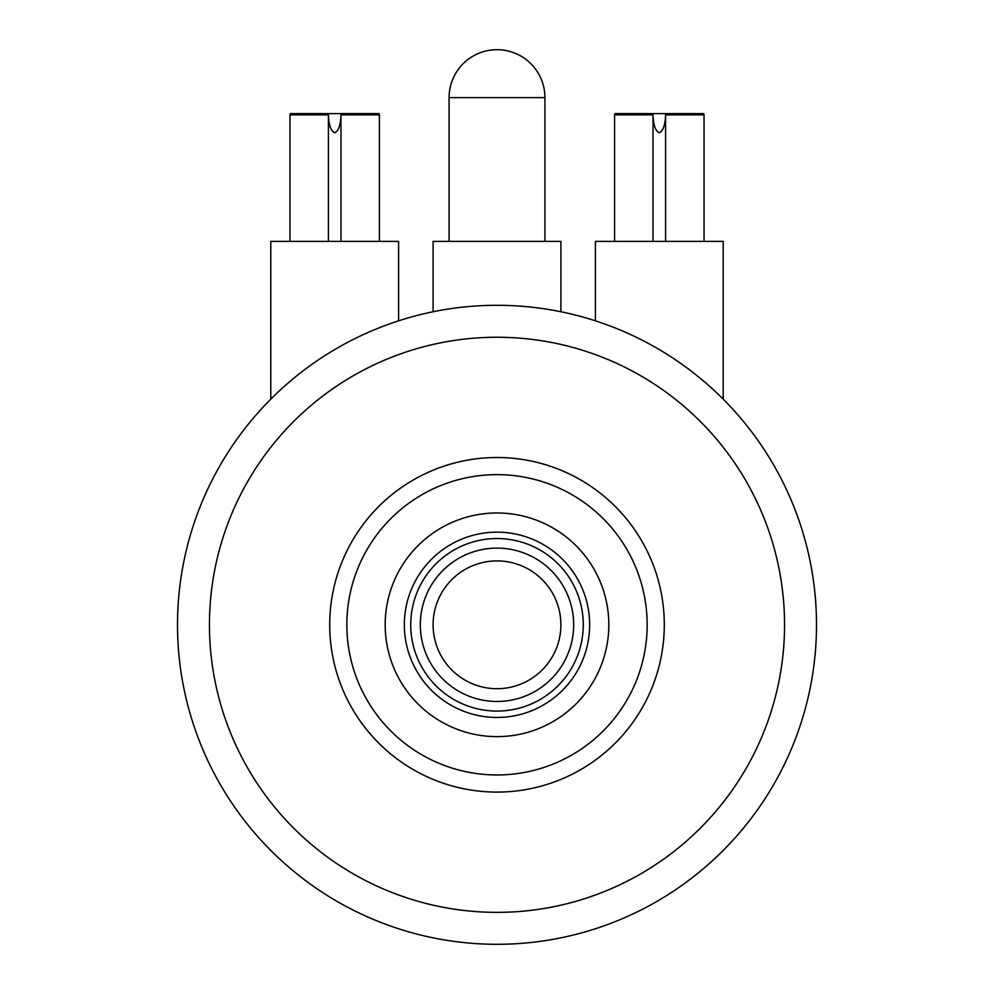 <?xml version="1.0" encoding="UTF-8"?>
<svg xmlns="http://www.w3.org/2000/svg" width="994" height="994" viewBox="0 0 994 994"><rect width="100%" height="100%" fill="white"/><g stroke="black" fill="none" stroke-linecap="round" stroke-linejoin="round"><path stroke-width="1.49" d="M497 512.979A111.825 111.825 0 0 0 385.175 624.804A111.825 111.825 0 0 0 497 736.629A111.825 111.825 0 0 0 608.825 624.804A111.825 111.825 0 0 0 497 512.979A111.825 111.825 0 0 0 385.175 624.804A111.825 111.825 0 0 0 497 736.629A111.825 111.825 0 0 0 608.825 624.804A111.825 111.825 0 0 0 497 512.979M497 774.96A150.169 150.169 0 0 0 647.169 624.804A150.169 150.169 0 0 0 497 474.635A150.169 150.169 0 0 0 346.831 624.804A150.169 150.169 0 0 0 497 774.96M497 792.081A167.29 167.29 0 0 0 664.29 624.804A167.29 167.29 0 0 0 497 457.513A167.29 167.29 0 0 0 329.71 624.804A167.29 167.29 0 0 0 497 792.081M497 337.252A287.552 287.552 0 0 0 209.448 624.804A287.552 287.552 0 0 0 497 912.355A287.552 287.552 0 0 0 784.552 624.804A287.552 287.552 0 0 0 497 337.252M497 305.295A319.496 319.496 0 0 0 177.504 624.804A319.496 319.496 0 0 0 497 944.3A319.496 319.496 0 0 0 816.496 624.804A319.496 319.496 0 0 0 497 305.295M595.406 320.826L595.406 241.405L723.21 241.405L723.21 399.166M653.021 114.882C653.406 125.145 655.493 131.109 659.308 132.774C663.097 131.133 665.197 125.169 665.595 114.882L704.038 114.882L703.69 113.602L614.926 113.602L614.578 114.882L653.021 114.882L653.021 241.405M665.595 241.405L665.595 114.882M290.31 113.602L379.074 113.602L379.422 114.882L340.979 114.882C340.582 125.169 338.494 131.133 334.692 132.774C330.89 131.109 328.79 125.145 328.405 114.882L289.962 114.882L290.31 113.602M328.405 241.405L328.405 114.882M340.979 241.405L340.979 114.882M398.594 320.826L398.594 241.405L270.79 241.405L270.79 399.166M433.098 311.756L433.098 241.405L560.902 241.405L560.902 311.756M497 717.457A92.653 92.653 0 0 1 404.347 624.804A92.653 92.653 0 0 1 497 532.15A92.653 92.653 0 0 1 589.653 624.804A92.653 92.653 0 0 1 497 717.457M497 711.07A86.267 86.267 0 0 0 583.267 624.804A86.267 86.267 0 0 0 497 538.537A86.267 86.267 0 0 0 410.733 624.804A86.267 86.267 0 0 0 497 711.07M497 701.478A76.675 76.675 0 0 0 573.675 624.804A76.675 76.675 0 0 0 497 548.116A76.675 76.675 0 0 0 420.325 624.804A76.675 76.675 0 0 0 497 701.478M497 688.705A63.902 63.902 0 0 0 560.902 624.804A63.902 63.902 0 0 0 497 560.902A63.902 63.902 0 0 0 433.098 624.804A63.902 63.902 0 0 0 497 688.705M449.077 97.623A47.923 47.923 0 0 1 497 49.7A47.923 47.923 0 0 1 544.923 97.623L449.077 97.623L449.077 241.405M614.578 241.405L614.578 114.882M704.038 241.405L704.038 114.882M289.962 241.405L289.962 114.882M379.422 241.405L379.422 114.882M544.923 97.623L544.923 241.405"/></g></svg>
